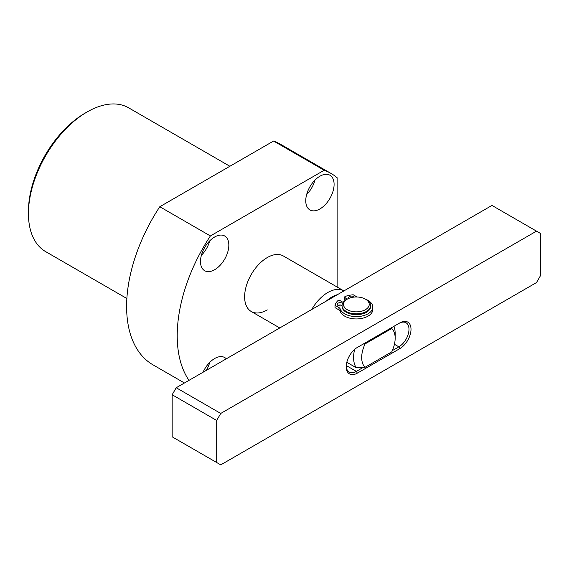 <?xml version="1.0" encoding="UTF-8"?>
<svg xmlns="http://www.w3.org/2000/svg" width="569" height="569" viewBox="0 0 569 569"><rect width="100%" height="100%" fill="white"/><g stroke="black" fill="none" stroke-linecap="round" stroke-linejoin="round"><path stroke-width="0.85" d="M126.873 298.512L45.641 251.619A83.01 47.931 -60 0 1 28.45 213.617A83.01 47.931 -60 0 1 87.149 111.944L87.149 111.944A83.01 47.931 -60 0 1 128.658 107.833L229.876 166.269M28.45 213.617L28.45 211.277A80.151 46.274 -60 0 1 85.122 113.11L87.149 111.944L85.122 113.11M314.984 180.089A20.036 11.572 -60 0 1 306.641 194.548M319.92 176.219A20.036 11.572 -60 0 1 329.942 175.224A20.036 11.572 -60 0 1 333.014 191.284A20.036 11.572 -60 0 1 319.92 208.937A20.036 11.572 -60 0 1 309.906 209.933A20.036 11.572 -60 0 1 306.833 193.873A20.036 11.572 -60 0 1 319.92 176.219M209.733 362.396A20.036 11.572 -60 0 1 206.369 370.327M203.041 372.247A20.036 11.572 -60 0 1 214.669 358.52A20.036 11.572 -60 0 1 224.684 357.531A20.036 11.572 -60 0 1 226.298 358.819M214.669 236.989A20.036 11.572 -60 0 1 224.684 235.993A20.036 11.572 -60 0 1 227.756 252.053A20.036 11.572 -60 0 1 214.669 269.706A20.036 11.572 -60 0 1 204.648 270.702A20.036 11.572 -60 0 1 201.575 254.642A20.036 11.572 -60 0 1 214.669 236.989M201.383 255.317A20.036 11.572 120 0 0 209.733 240.858M267.295 309.906A32.063 18.507 -60 0 1 251.263 311.499A32.063 18.507 -60 0 1 246.349 285.809A32.063 18.507 -60 0 1 267.295 257.551A32.063 18.507 -60 0 1 283.326 255.965L343.847 290.908A32.063 18.507 120 0 0 327.815 292.494A32.063 18.507 120 0 0 311.748 309.486M337.125 287.025L337.125 177.72A127.385 73.543 120 0 0 330.987 173.417L280.382 144.199A127.385 73.543 120 0 0 273.582 141.034L159.789 206.732A127.392 73.55 120 0 0 152.997 364.843L184.434 382.987M159.789 206.732L210.388 235.95L324.188 170.252L273.582 141.034M330.987 173.417A127.385 73.543 120 0 0 324.188 170.252M210.388 235.95A127.392 73.55 120 0 0 188.993 380.355M337.374 294.692A29.389 16.97 120 0 0 331.862 297.011A29.389 16.97 120 0 0 326.357 301.051M365.092 343.896A23.663 13.663 120 0 0 361.685 357.545A23.663 13.663 120 0 0 365.092 367.268L391.742 351.877A23.663 13.663 120 0 0 395.156 338.228A23.663 13.663 120 0 0 391.742 328.505L365.092 343.896L363.278 344.01M354.643 349.38A29.389 16.97 120 0 0 353.591 357.545A29.389 16.97 120 0 0 356.222 367.716L365.092 367.268M395.156 338.228L395.156 333.555A29.389 16.97 120 0 0 393.983 326.279M356.222 367.716L346.813 362.282M391.941 327.459L391.742 328.505M399.872 322.879L398.862 323.462A14.31 8.265 -60 0 1 406.017 322.751A14.31 8.265 -60 0 1 408.983 329.309A14.31 8.265 -60 0 1 398.862 346.834L399.872 348.591L357.368 373.129A15.747 9.09 -60 0 1 346.237 366.699A15.747 9.09 -60 0 1 357.368 347.417L399.872 322.879A15.747 9.09 -60 0 1 411.01 329.309A15.747 9.09 -60 0 1 399.872 348.591M536.503 231.142L491.972 205.43L176.212 387.738L220.744 413.443L536.503 231.142L540.55 233.482L540.55 275.552L536.503 282.565L220.744 464.866L172.165 436.821L172.165 394.751L216.689 420.455L216.689 462.526M176.212 387.738L172.165 394.751M220.744 413.443L216.689 420.455M357.368 373.129L356.358 371.379L363.278 367.382M392.326 350.611L398.862 346.834L394.424 344.273M346.279 365.561L356.358 371.379A14.31 8.265 -60 0 1 349.202 372.083A14.31 8.265 -60 0 1 346.251 366.095M347.246 299.159L346.237 299.742A14.31 8.265 0 0 0 342.04 305.581A14.31 8.265 0 0 0 346.237 311.428A14.31 8.265 0 0 0 366.479 311.428A14.31 8.265 0 0 0 370.668 305.581A14.31 8.265 0 0 0 366.479 299.742L365.462 299.159A12.881 7.44 0 0 0 347.246 299.159A12.881 7.44 0 0 0 347.246 309.671A12.881 7.44 0 0 0 365.462 309.671A12.881 7.44 0 0 0 365.462 299.159L366.479 299.742M370.668 305.581L370.668 306.399A14.31 8.265 180 0 1 366.479 312.246A14.31 8.265 180 0 1 350.881 314.038A14.31 8.265 180 0 1 342.04 306.399L342.04 305.581M354.167 297.089A2.859 1.65 0 0 0 353.555 296.563A2.859 1.65 0 0 0 350.44 296.207A2.859 1.65 0 0 0 348.669 297.736A2.859 1.65 0 0 0 348.882 298.355M342.04 305.546A2.859 1.65 180 0 1 338.107 305.489A2.859 1.65 180 0 1 337.268 304.315A2.859 1.65 180 0 1 339.032 302.793A2.859 1.65 180 0 1 342.154 303.149A2.859 1.65 180 0 1 342.538 303.426M338.107 305.489A2.859 1.65 180 0 1 342.047 305.425M343.15 302.402L340.034 300.603A1.43 0.825 0 0 0 337.787 300.766A21.572 12.454 0 0 0 335.013 305.297L335.013 307.637L339.01 309.941A4.296 2.482 180 0 1 340.191 311.229A16.458 9.502 0 0 0 344.714 316.158A16.458 9.502 0 0 0 362.652 318.22A16.458 9.502 0 0 0 372.816 309.436L372.816 307.104A16.458 9.502 0 0 0 367.994 300.382A16.458 9.502 0 0 0 365.632 299.251M335.013 305.297L339.01 307.609A4.296 2.482 180 0 1 340.191 308.889A16.458 9.502 0 0 0 344.714 313.825A16.458 9.502 0 0 0 362.652 315.88A16.458 9.502 0 0 0 372.816 307.104M357.055 296.99L353.228 294.778A21.572 12.454 0 0 0 345.376 296.385A1.43 0.825 0 0 0 344.672 297.096A1.43 0.825 0 0 0 345.091 297.679L347.453 299.038M344.672 297.096L344.672 299.429A1.43 0.825 0 0 0 345.091 300.019L345.461 300.226M340.191 311.229L340.191 308.889M345.091 297.679L345.091 300.019M339.01 307.609L339.01 309.941M279.763 327.95L251.263 311.499"/></g></svg>
